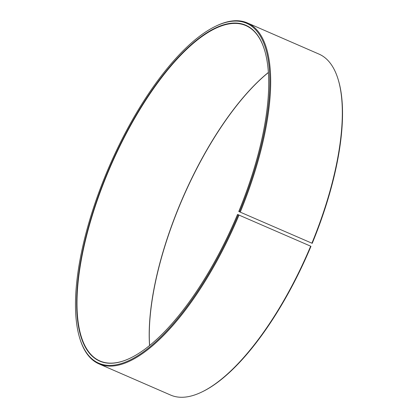 <?xml version="1.0" encoding="UTF-8"?>
<svg xmlns="http://www.w3.org/2000/svg" width="418" height="418" viewBox="0 0 418 418"><rect width="100%" height="100%" fill="white"/><g stroke="black" fill="none" stroke-linecap="round" stroke-linejoin="round"><path stroke-width="0.63" d="M268.377 72.45A182.875 67.915 -66.5 0 0 179.113 206.435A182.875 67.915 -66.5 0 0 149.555 345.524M264.62 50.285A182.875 67.915 -66.5 0 0 245.847 25.592A182.875 67.915 -66.5 0 0 106.872 175.001A182.875 67.915 -66.5 0 0 99.912 360.974A182.875 67.915 -66.5 0 0 130.777 357.876M238.767 211.503L312.22 243.333L238.767 211.503A183.121 68.003 -66.5 0 0 264.578 50.144A183.121 68.003 -66.5 0 0 106.574 174.886A183.121 68.003 -66.5 0 0 130.646 357.944A183.121 68.003 -66.5 0 0 237.539 214.45L310.976 246.317A185.315 68.818 -66.5 0 1 202.803 391.535L202.145 391.854A185.926 69.048 -66.5 0 0 310.673 246.165M239.561 211.722A185.315 68.818 -66.5 0 0 215.197 26.465A185.315 68.818 -66.5 0 0 105.78 174.667A185.315 68.818 -66.5 0 0 79.66 337.953A185.315 68.818 -66.5 0 0 238.317 214.706M240.298 212.004A185.926 69.048 -66.5 0 0 247.372 22.933A185.926 69.048 -66.5 0 0 215.855 26.146L215.197 26.465M311.917 243.171A185.926 69.048 -66.5 0 0 338.125 79.347A185.926 69.048 -66.5 0 0 318.991 54.094L247.372 22.933M312.22 243.333A185.315 68.818 -66.5 0 0 338.34 80.047L338.125 79.347M268.382 72.528A183.121 68.003 -66.5 0 0 179.233 206.497A183.121 68.003 -66.5 0 0 149.618 345.472M79.66 337.953L79.875 338.653A185.926 69.048 -66.5 0 0 99.009 363.906L170.628 395.067A185.926 69.048 -66.5 0 0 202.145 391.854M99.009 363.906A185.926 69.048 -66.5 0 0 239.054 214.998"/></g></svg>
